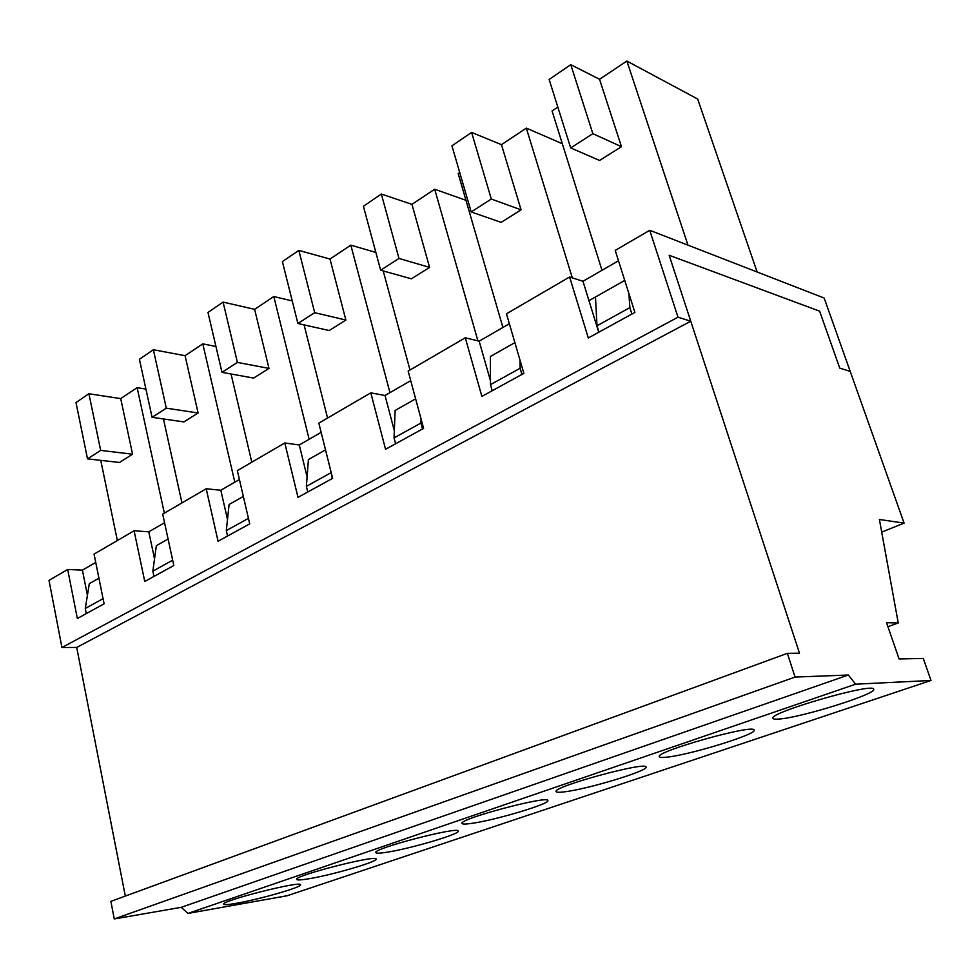 <?xml version="1.0" encoding="UTF-8"?>
<svg xmlns="http://www.w3.org/2000/svg" width="980" height="980" viewBox="0 0 980 980"><rect width="100%" height="100%" fill="white"/><g stroke="black" fill="none" stroke-linecap="round" stroke-linejoin="round"><path stroke-width="1.47" d="M631.904 314.053L629.87 307.622L628.903 293.535M629.87 307.622L597.004 325.789L595.473 296.989L624.738 280.415L588.968 300.676L582.977 281.272L569.613 276.997L506.464 313.796L523.859 373.368L481.866 396.41L465.292 337.782L479.159 341.175L509.367 323.743M595.473 296.989L588.968 300.676L598.731 332.257M490.368 356.512L514.88 342.632L490.368 356.512L490.478 384.638L492.217 390.738M395.124 410.461L415.63 398.836L395.124 410.461L394.058 437.901L395.602 443.769M308.406 459.571L325.519 449.869L308.406 459.571L306.373 486.35L307.757 491.997M229.112 504.467L243.346 496.407L229.112 504.467L226.294 530.584L227.532 536.036M156.347 545.676L168.095 539.024L156.347 545.676L152.856 571.156L153.97 576.424M89.315 583.639L98.931 578.2L89.315 583.639L85.285 608.482L86.289 613.578M125.318 896.088L76.71 647.462L690.765 321.22L669.156 255.266L819.623 311.162L839.738 368.113L850.211 371.408L904.087 523.112L879.403 519.474L898.231 622.962L886.545 622.68L899.077 658.952L923.295 658.45L931 680.463L287.312 895.708L188.013 913.409L181.19 907.333L114.268 918.946L110.875 901.38L787.357 653.342L799.496 653.195L669.156 255.266L819.623 311.162L839.738 368.113L850.211 371.408L824.156 298.03L649.74 230.3L678.001 317.202L690.765 321.22M931 680.463L855.638 684.187L848.3 675.024L795.074 677.07L114.268 918.946M795.074 677.07L787.357 653.342M848.3 675.024L181.19 907.333M855.638 684.187L188.013 913.409M236.474 903.291C228.401 904.712 224.138 905.005 223.71 904.197C220.745 900.865 302.097 880.346 300.566 884.781C302.342 887.023 259.504 899.358 236.474 903.291M308.553 878.815C301.044 880.065 297.087 880.273 296.671 879.428C293.449 875.814 377.57 854.291 376.112 859.08C378.084 861.592 331.816 875.067 308.553 878.815M386.72 852.257C379.86 853.335 376.234 853.445 375.842 852.588C372.302 848.656 459.583 825.92 458.236 831.114C460.416 833.943 410.118 848.766 386.72 852.257M471.784 823.372C465.635 824.254 462.376 824.266 462.009 823.408C458.101 819.145 549.057 794.939 547.845 800.574C550.27 803.772 495.17 820.211 471.784 823.372M564.701 791.803C559.335 792.502 556.481 792.416 556.138 791.571C551.777 786.952 647.07 760.958 646.028 767.071C648.736 770.697 587.865 789.108 564.701 791.803M666.608 757.185C662.076 757.687 659.65 757.516 659.332 756.695C654.444 751.734 754.931 723.497 754.11 730.137C757.136 734.265 689.234 755.115 666.608 757.185M778.867 719.051C775.229 719.357 773.269 719.112 772.975 718.352C767.426 713.036 874.258 682.043 873.682 689.234C877.088 693.938 800.55 717.826 778.867 719.051M898.231 622.962L887.929 626.686M904.087 523.112L881.694 532.128M521.923 374.421L520.123 368.26L490.478 384.638M520.123 368.26L519.988 360.101M597.004 325.789L598.964 332.134M422.539 428.983L420.947 423.054L421.057 418.926M420.947 423.054L394.058 437.901M332.293 478.534L330.946 471.552M330.86 472.813L306.373 486.35M248.442 518.346L226.294 530.584M172.676 560.205L152.856 571.156M103.059 598.658L85.285 608.482M451.952 145.824L471.601 132.398L491.299 199.026L471.196 211.962L451.952 145.824M471.196 211.962L501.172 222.362L521.078 209.843L491.299 199.026M471.601 132.398L501.466 144.685L521.078 209.843M459.718 172.517L458.187 173.546L502.912 327.467M562.336 143.742L526.321 128.111L501.466 144.685M526.321 128.111L572.308 277.855M490.466 380.791L479.159 341.175M363.409 206.29L381.343 194.04L398.983 258.438L380.657 270.223L363.409 206.29M380.657 270.223L411.404 278.822L429.583 267.393L398.983 258.438M381.343 194.04L411.968 204.367L429.583 267.393M465.966 200.324L434.691 189.214L411.968 204.367M383.217 270.946L409.995 370.011M434.691 189.214L477.909 340.869M410.73 380.669L385.018 395.504L370.795 392.845L385.557 449.293L423.605 428.395L408.146 371.089L465.292 337.782M394.34 430.747L385.018 395.504M282.387 261.623L298.827 250.39L314.69 312.681L297.908 323.486L282.387 261.623M297.908 323.486L329.194 330.542L345.879 320.043L314.69 312.681M298.827 250.39L329.99 259.051L345.879 320.043M375.855 252.448L350.828 245.147L329.99 259.051M304.082 324.87L327.565 418.043M350.828 245.147L389.954 392.649M321.146 432.364L299.268 444.981L284.8 442.96L297.993 497.362L332.637 478.338L318.831 423.127L370.795 392.845M307.095 476.88L299.268 444.981M207.981 312.436L223.097 302.11L237.405 362.416L221.995 372.339L207.981 312.436M221.995 372.339L253.624 378.072L268.986 368.407L237.405 362.416M223.097 302.11L254.616 309.312L268.986 368.407M292.261 300.958L273.8 296.524L254.616 309.312M231.035 373.98L251.811 462.18M273.8 296.524L309.141 439.285M239.414 479.526L220.819 490.257L206.204 488.763L218.05 541.242L249.716 523.859L237.344 470.621L284.8 442.96M227.495 519.474L220.819 490.257M139.405 359.268L153.358 349.738L166.306 408.17L152.084 417.321L139.405 359.268M152.084 417.321L183.922 421.915L198.107 412.984L166.306 408.17M153.358 349.738L185.073 355.691L198.107 412.984M215.943 346.479L202.799 343.87L185.073 355.691M163.452 418.962L181.962 502.887M202.799 343.87L234.808 482.185M164.554 522.72L148.776 531.822L134.089 530.78L144.758 581.483L173.828 565.521L162.692 514.12L206.204 488.763M154.546 558.845L148.776 531.822M75.999 402.56L88.91 393.752L100.671 450.408L87.514 458.873L75.999 402.56M87.514 458.873L119.438 462.474L132.57 454.205L100.671 450.408M88.91 393.752L120.712 398.615L132.57 454.205M145.922 389.085L137.139 387.663L120.712 398.615M100.756 460.367L117.355 540.543M137.139 387.663L164.346 513.153M95.746 562.434L82.406 570.127L67.694 569.478L77.334 618.503L104.101 603.803L94.056 554.116L134.089 530.78M87.416 595.313L82.406 570.127M67.694 569.478L49 580.368L61.948 647.511L76.71 647.462M618.503 260.766L582.977 281.272M569.613 276.997L588.306 337.978L634.881 312.412L615.22 250.415L649.74 230.3M61.948 647.511L678.001 317.202M687.972 245.147L626.869 61.054L697.674 99.029L757.148 272.011M599.54 79.27L621.467 146.694L599.576 160.463L570.691 147.931L549.131 79.454L570.764 64.68L599.54 79.27L626.869 61.054M557.841 107.09L552.059 110.936L601.99 270.296M570.764 64.68L592.851 133.672L621.467 146.694M592.851 133.672L570.691 147.931"/></g></svg>
